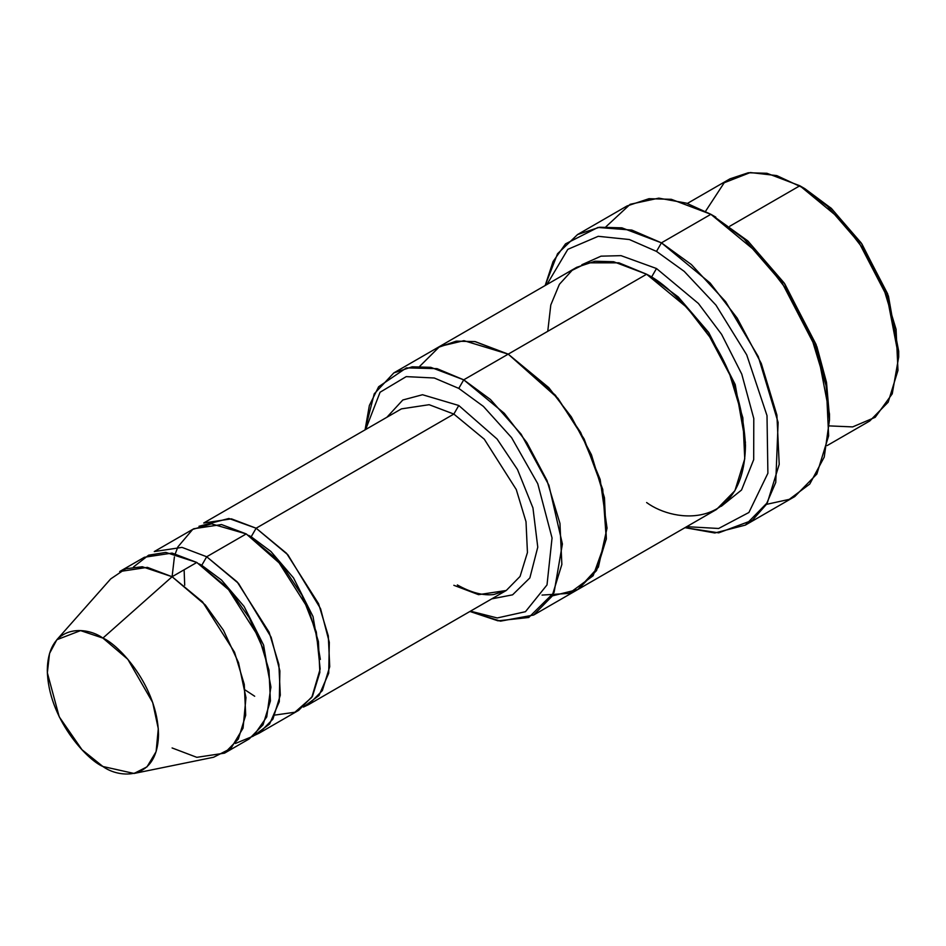 <?xml version="1.0" encoding="UTF-8"?>
<svg xmlns="http://www.w3.org/2000/svg" width="946" height="946" viewBox="0 0 946 946"><rect width="100%" height="100%" fill="white"/><g stroke="black" fill="none" stroke-linecap="round" stroke-linejoin="round"><path stroke-width="1.42" d="M401.423 408.873L203.709 523.02L231.415 518.846L256.13 528.211L286.567 553.339L318.554 603.678L328.297 635.878L329.728 666.67L322.361 690.556L308.562 704.64L303.382 707.088L319.003 695.511L328.711 673.185L329.314 642.334L320.564 608.68L287.915 554.841L256.13 528.211L453.844 414.064L484.281 439.192L516.268 489.531L526.011 521.731L527.442 552.523L520.075 576.41L506.276 590.481L520.075 576.41L527.442 552.523L526.011 521.731L516.268 489.531L484.281 439.192L453.844 414.064L429.129 404.699L401.423 408.873L429.129 404.699L453.844 414.064L458.786 405.503L422.519 394.73L402.819 399.992L386.902 417.257L402.819 399.992L422.519 394.73L458.786 405.503L497.076 439.015L517.509 469.559L532.953 507.931L537.766 547.166L529.855 577.935L512.578 594.833L491.754 598.865L512.578 594.833L529.855 577.935L537.766 547.166L532.953 507.931L517.509 469.559L497.076 439.015L458.786 405.503L453.844 414.064L256.13 528.211L251.187 536.772L270.934 551.506L293.485 577.864L313.031 616.556L320.351 659.421L313.031 616.556L293.485 577.864L270.934 551.506L251.187 536.772L256.13 528.211L228.873 518.479L198.991 526.283M829.5 419.776L829.5 414.064L816.126 344.569L784.033 282.795L747.647 240.792L710.872 214.304L744.088 238.96L782.058 282.795L815.547 347.253L825.858 383.946L829.5 419.776L824.238 457.084L809.764 484.045L789.271 499.358L766.319 504.395M656.5 251.4L684.206 271.36L715.968 305.132L746.713 354.856L767.005 415.625L767.892 473.248L748.913 512.484L718.641 528.483L686.713 526.674L718.641 528.483L748.913 512.484L767.892 473.248L767.005 415.625L746.713 354.856L715.968 305.132L684.206 271.36L656.5 251.4L629.35 239.527L598.227 236.311L567.813 249.342L546.906 284.521L567.813 249.342L598.227 236.311L629.35 239.527L656.5 251.4L661.443 242.838L656.5 251.4M684.975 527.667L718.712 532.846L752.401 520.276L766.142 504.679L775.755 482.448L778.12 422.448L758.254 356.536L725.665 301.715L691.372 264.549L661.443 242.838L710.15 283.031L737.194 318.14L761.329 363.583L776.914 415.105L779.208 464.368L767.419 502.586L745.33 525.113L714.809 532.976L684.975 527.667M458.786 388.392L483.394 406.39L511.585 437.631L537.754 483.713L552.05 537.978L547.013 584.912L525.456 611.695L497.253 617.963L470.458 611.163L497.253 617.963L525.456 611.695L547.013 584.912L552.05 537.978L537.754 483.713L511.585 437.631L483.394 406.39L458.786 388.392L434.285 377.998L406.212 376.626L380.079 392.235L365.605 429.555L380.079 392.235L406.212 376.626L434.285 377.998L458.786 388.392L463.729 379.831L458.786 388.392M469.925 611.471L497.974 620.824L528.755 617.49L554.084 592.444L562.397 543.997L548.893 485.168L521.116 434.155L490.489 399.531L463.729 379.831L504.313 413.319L526.851 442.574L546.965 480.45L559.949 523.375L561.865 564.419L552.038 596.264L533.627 615.042L500.481 621.155L469.925 611.471M898.7 356.985L898.7 351.285L887.655 293.875L861.132 242.85L831.085 208.144L799.843 185.771L827.525 206.323L859.157 242.85L887.076 296.559L898.7 356.985L892.244 393.832L875.192 417.316L852.642 426.906L829.382 425.901M827.147 445.578L869.741 420.982L888.152 402.216L897.979 370.371L896.075 329.314L883.079 286.39L862.965 248.514L840.426 219.271L799.843 185.771L729.792 226.224L799.843 185.771L766.899 173.272L748.274 172.763L729.945 178.853L687.352 203.437M224.533 753.146L249.247 738.885L263.047 724.802L270.414 700.915L268.983 670.123L259.239 637.923L227.253 587.584L196.815 562.456L172.101 576.729L202.539 601.857L234.525 652.196L244.269 684.396L245.7 715.188L238.333 739.063L224.533 753.146L196.815 757.332L172.101 747.955M102.901 638.089L127.816 659.291L152.696 702.5L158.289 728.739L156.114 751.632L147.008 766.851L134.06 773.461L102.901 766.497C119.161 778.463 157.746 781.479 158.502 734.392C157.746 686.441 119.161 644.9 102.901 638.089C86.642 626.122 48.057 623.118 47.3 670.194C48.057 718.156 86.642 759.685 102.901 766.497L81.995 749.717L59.231 716.832L47.347 672.807L49.535 653.473L56.843 639.733L80.564 630.604L102.901 638.089L172.101 576.729L102.901 638.089M134.06 773.461L213.642 757.238L230.919 748.428L243.063 728.136L245.972 697.604L238.51 662.614L223.469 630.273L205.329 604.991L172.101 576.729L174.407 556.898L172.101 576.729L142.314 566.749L125.712 568.771L110.694 578.917L56.843 639.733M206.701 556.756L201.758 565.318L221.506 580.04L244.056 606.398L263.603 645.089L270.911 687.955L263.603 645.089L244.056 606.398L221.506 580.04L201.758 565.318L206.701 556.756L237.139 581.873L269.125 632.224L278.869 664.423L280.3 695.204L272.933 719.09L259.133 733.174L253.954 735.621L269.575 724.045L279.283 701.731L279.886 670.868L271.135 637.214L238.487 583.375L206.701 556.756L246.244 533.922L206.701 556.756L181.987 547.379L154.269 551.565L193.824 528.731L221.53 524.557L246.244 533.922L282.677 566.004L302.011 595.318L316.319 631.999L320.15 669.035L311.802 697.379L294.88 712.243L275.026 715.058M199.334 563.958L201.758 565.318L199.334 563.958M133.504 566.961L148.628 555.184L165.798 552.405L196.815 562.456L230.777 591.581L249.224 617.773L264.159 651.144L270.875 686.725L266.737 716.914L253.41 736.059L235.412 743.461M248.763 535.424L251.187 536.772L248.763 535.424M175.294 553.717L177.919 546.847L192.688 529.405L211.455 523.848L246.244 533.922L276.681 559.051L308.668 609.39L318.412 641.589L319.843 672.381L312.476 696.256L298.676 710.34L259.133 733.174M745.33 525.113L794.758 496.579L816.847 474.041L828.637 435.834L826.343 386.571L810.757 335.05L786.623 289.606L759.579 254.498L710.872 214.304L661.443 242.838L710.872 214.304L671.329 199.31L648.991 198.695L626.997 205.992L577.568 234.537L599.563 227.229L621.9 227.844L661.443 242.838L631.857 230.091L597.931 227.454L565.507 243.867L553.079 261.522L545.18 285.515L557.537 253.741L577.568 234.537M656.5 268.522L651.558 277.083L678.235 296.949L708.684 332.436L735.219 384.573L745.448 442.551L735.219 384.573L708.684 332.436L678.235 296.949L651.558 277.083L656.5 268.522L698.432 303.5L721.585 334.328L741.759 374.108L753.785 418.499L753.69 459.673L741.534 490.004L721.29 506.299L741.534 490.004L753.69 459.673L753.785 418.499L741.759 374.108L721.585 334.328L698.432 303.5L656.5 268.522L621.002 255.645L601.006 256.165L581.837 264.762M649.122 275.712L651.558 277.083L649.122 275.712M547.758 331.313L550.797 304.967L559.393 284.308L572.141 270.32L587.3 262.822L618.932 262.822L646.615 274.234L463.729 379.831L508.215 354.147L548.798 387.635L571.349 416.89L591.451 454.766L604.447 497.691L606.351 538.747L596.524 570.592L578.124 589.37L596.524 570.58L606.351 538.735L604.435 497.691L591.451 454.766L571.337 416.89L548.798 387.635L508.215 354.147L646.615 274.234L613.67 261.735L595.046 261.226L576.717 267.304L438.317 347.217L456.646 341.128L475.27 341.636L508.215 354.135L474.904 341.577L456.078 341.199L437.62 347.62L456.646 341.128L475.27 341.648L508.215 354.147L555.361 395.18L580.655 432.44L600.166 479.456L607.036 528.128L598.369 567.174L577.781 589.547L552.239 595.909M533.627 615.042L577.415 589.76M578.124 589.37L716.524 509.456L734.924 490.678L744.75 458.834L742.847 417.789L729.851 374.853L709.748 336.977L687.198 307.734L646.615 274.234C663.796 282.629 683.568 301.656 705.929 331.313C729.922 364.979 743.107 403.031 745.472 445.46C744.124 529.169 675.539 523.824 646.615 502.539M542.034 595.081L569.09 593.379L593.166 575.724L606.303 539.161L602.732 489.378L584.12 438.968L557.951 398.349L508.215 354.135L463.942 340.666L439.76 346.425L419.705 366.35M365.073 429.862L374.226 393.843L393.832 372.901L412.16 366.812L430.785 367.332L463.729 379.831L437.005 368.644L406.413 367.888L378.637 386.748L369.366 405.479L365.073 429.862M605.996 226.709L630.154 204.301L658.747 198.14L686.524 203.165L710.872 214.304L748.026 241.135L784.813 283.93L816.93 346.804L826.508 382.385L829.476 416.879M119.669 571.538L147.387 567.364L172.101 576.729L196.815 562.456L172.101 553.091L144.383 557.265L119.669 571.538M705.515 211.348L724.198 182.767L750.308 172.539L776.761 175.601L804.786 188.621L831.463 208.487L861.912 243.973L888.448 296.098L898.665 354.076M308.562 704.64L506.276 590.481L478.558 594.667L453.844 585.29M715.815 217.154L710.872 214.304M804.786 188.632L799.843 185.771M254.687 696.244L245.168 689.989M184.695 585.243L184.127 569.788M393.832 372.901L438.317 347.217M506.276 590.481L493.777 594.526C483.122 595.814 470.978 592.622 457.344 584.947"/></g></svg>
